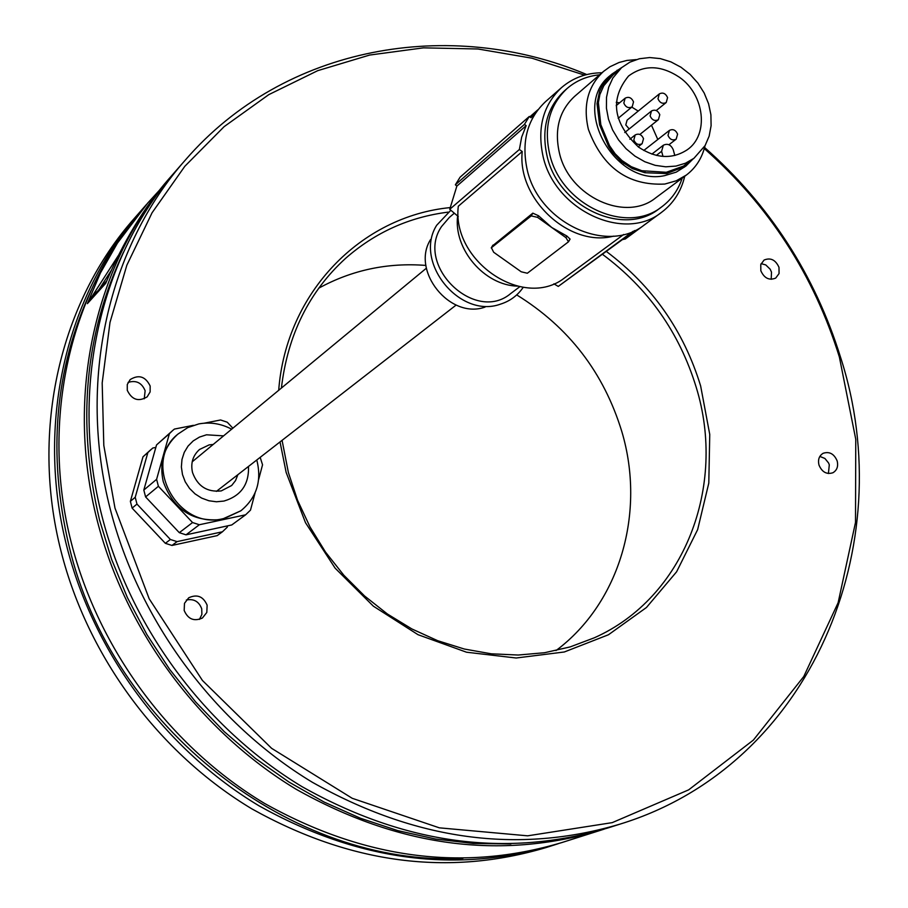 <?xml version="1.0" encoding="UTF-8"?>
<svg xmlns="http://www.w3.org/2000/svg" width="908" height="908" viewBox="0 0 908 908"><rect width="100%" height="100%" fill="white"/><g stroke="black" fill="none" stroke-linecap="round" stroke-linejoin="round"><path stroke-width="1.36" d="M620.289 824.033L607.872 827.971C506.641 858.173 404.673 844.406 301.989 786.634C205.424 728.307 130.536 627.439 102.116 516.743C68.974 389.135 100.527 255.704 176.901 169.705L185.47 159.899C108.597 246.454 76.896 380.963 110.401 509.706C139.151 621.401 214.731 723.233 312.114 782.14C415.66 840.479 518.389 854.439 620.289 824.033C811.4 765.262 901.315 544.63 840.558 357.287C814.839 274.659 769.519 204.72 704.585 147.459M123.477 252.186C84.569 334.121 76.601 423.4 99.562 520.046L111.616 559.407L127.438 597.702L146.846 634.488L169.648 669.355L195.583 701.884L224.333 731.723L255.579 758.532L288.937 782.038L324.02 802.002L360.419 818.233L397.727 830.604L435.511 839.026L473.374 843.464L510.909 843.941M174.427 172.565L171.93 175.392C95.839 261.073 64.389 393.879 97.304 520.817C125.554 630.947 200.021 731.246 296.121 789.245C398.317 846.676 499.831 860.341 600.676 830.253L604.263 829.095M600.676 830.253L561.689 842.613C462.978 872.066 363.881 858.968 264.41 803.342C170.863 747.17 98.586 649.89 71.335 542.859C39.589 419.507 70.518 290.083 144.996 206.173L146.756 204.175M91.084 290.367C54.73 369.079 47.375 454.272 69.031 545.924C111.536 727.819 293.068 867.424 462.966 858.366M98.836 289.788L111.378 270.289M169.671 177.968L168.854 178.887C144.202 207.069 123.148 241.88 105.703 283.353L87.372 303.647L95.295 291.343L92.661 296.632L106.724 280.901M159.138 190.578L147.72 203.063L117.461 243.072L100.425 272.956L87.372 303.647M118.551 255.205L95.295 291.343L96.645 292.228M555.991 650.582C620.278 602.549 645.792 512.135 621.866 431.72C603.843 372.711 568.783 327.107 516.709 294.907M425.931 265.431C387.682 262.435 351.952 270.028 318.731 288.188M602.413 254.274C648.21 288.279 679.49 332.657 696.254 387.41C726.752 486.075 684.553 597.691 594.229 637.836L570.076 646.939L544.607 652.716L518.207 655.031L491.285 653.817L464.294 649.016L437.667 640.696L411.869 628.949L387.341 613.956L364.517 595.932L343.78 575.184L325.507 552.064L310.025 526.958L297.574 500.297L288.392 472.557L282.07 440.335M281.401 388.056C287.688 334.848 309.117 291.581 345.71 258.247C375.208 232.403 409.349 217.023 448.132 212.132M606.317 251.414C652.296 285.918 683.735 330.762 700.635 385.934L709.75 434.455L708.796 483.101L697.639 529.636L676.596 571.802L646.451 607.497L608.451 634.76L564.322 651.978L516.187 658.005L466.53 652.216L418.021 634.692L373.37 606.181L335.131 568.17L305.508 522.724L286.145 472.41L280.027 441.924M278.699 390.292C286.156 292.217 361.225 216.365 449.959 207.614M584.57 75.137L531.997 58.203L477.949 48.987L423.469 47.852L369.669 55.047L317.721 70.665L268.791 94.636L224.106 126.666L184.823 166.289L152.067 212.767L126.848 265.193L110.004 322.374L102.184 382.96L103.807 445.419L114.987 508.117L149.15 598.735L202.439 680.478L271.594 748.317L352.236 798.302L439.336 827.835L527.65 835.825L612.219 822.637L688.639 789.869L753.379 740.077L803.784 676.505L838.129 602.708L855.506 522.418L855.767 439.324L839.367 356.992C813.818 274.908 768.792 205.435 704.29 148.572M184.176 610.46L184.483 603.332L188.716 597.793C197.138 593.923 203.279 596.397 207.137 605.205L206.808 612.446L202.416 618.019C194.051 621.708 187.967 619.188 184.176 610.46M760.836 270.754L760.768 264.58L764.071 260.051C770.586 257.384 775.557 259.813 778.996 267.338L779.064 273.558L775.693 278.098C769.19 280.697 764.241 278.245 760.836 270.754M818.993 465.066C817.733 459.698 819.118 455.771 823.159 453.285C829.435 451.276 834.1 453.818 837.153 460.912C838.436 466.337 837.017 470.276 832.92 472.75C826.666 474.691 822.024 472.137 818.993 465.066M127.279 390.326L127.279 384.504L130.139 379.612C138.799 374.289 145.473 376.423 150.161 386.002L150.138 391.916L147.153 396.864C138.515 402.017 131.887 399.838 127.279 390.326M128.073 382.416C136.132 379.964 141.818 382.745 145.132 390.758L144.247 398.805M186.333 600.018C193.813 598.542 198.943 601.471 201.735 608.825L201.871 614.432L199.454 619.404M761.108 263.638L765.762 264.92L770.211 269.256L771.494 272.139L771.198 279.312M819.845 456.429L824.895 458.461L828.584 462.989L829.299 464.828L828.414 473.522M586.795 74.558C450.198 16.991 284.726 45.252 185.47 159.899M554.958 844.746L546.298 847.493C448.45 876.685 350.318 863.814 251.913 808.892C159.377 753.436 87.963 657.347 61.108 551.542C29.805 429.609 60.53 301.524 134.373 218.329L140.354 211.496C66.148 295.1 35.31 423.934 66.863 546.661C93.933 653.147 165.835 749.906 258.939 805.771C357.945 861.09 456.611 874.086 554.958 844.746L558.307 843.668M142.692 208.851L140.354 211.496M485.076 307.074C450.13 319.764 410.654 270.947 430.585 239.53M450.833 210.259L436.68 225.263C413.412 261.867 459.63 319.026 500.331 304.191C510.012 301.161 517.662 295.497 523.292 287.223M519.875 286.644L510.716 293.545C475.122 323.804 414.57 265.397 441.594 226.489L449.358 217.421L454.306 213.198M517.537 286.145C484.361 285.339 453.455 249.246 457.621 215.979M553.891 283.829L558.261 286.417L634.885 230.507M537.865 109.868L531.01 117.711L529.296 116.462L524.438 124.396L526.163 125.645L521.68 137.074L519.376 149.491L522.236 151.545L458.302 206.241C451.616 259.802 520.307 308.05 561.87 279.902L623.683 234.48M633.035 231.336L558.261 286.417M652.432 218.987L625.317 238.986L622.445 239.61M633.273 231.506L634.647 230.609M522.236 151.545C517.015 199.17 569.872 247.759 613.592 236.137M661.501 212.37L644.43 224.844C607.009 255.125 537.32 222.199 526.833 168.048C521.442 140.615 527.718 118.449 545.651 101.548L561.587 87.554C543.517 104.59 537.23 126.972 542.712 154.712C553.392 209.476 623.796 242.901 661.501 212.37C673.384 203.46 681.125 191.418 684.723 176.266M601.993 72.753C586.375 72.924 572.903 77.861 561.587 87.554M661.83 206.774L659.095 208.772C624.125 237.136 558.919 207.512 547.252 156.846C541.009 129.572 546.786 107.519 564.583 90.709L567.137 88.473C549.329 105.305 543.552 127.392 549.805 154.723C561.507 205.469 626.815 235.161 661.83 206.774C671.477 199.556 678.265 190.01 682.192 178.15M599.598 74.808C587.124 76.045 576.308 80.596 567.137 88.473M686.346 175.062L655.735 197.831C625.748 222.426 569.577 196.991 559.51 153.418C554.107 129.867 559.124 110.867 574.571 96.407L603.525 71.426C587.873 86.078 582.834 105.407 588.407 129.435C602.64 167.639 628.109 185.845 664.815 184.052L676.233 180.806L686.346 175.062C695.869 167.798 702.1 158.026 705.005 145.745M636.247 59.599L626.94 60.427L619.063 62.482L609.983 66.738L603.525 71.426M621.798 67.476L611.913 74.104L602.685 84.909L599.575 91.254L597.033 103.637L599.598 124.793L608.53 146.324L612.196 151.988L621.333 161.59L632.343 168.604L644.896 172.724L666.642 173.576L685.846 166.107L676.244 172.134L664.611 175.653C614.08 186.73 570.269 105.634 610.335 75.455L611.095 74.808M685.846 166.107L693.02 158.991M602.685 84.909L603.809 85.715L612.855 75.126L621.549 67.691L612.855 78.009L608.678 87.191L606.499 97.383L606.43 108.2L608.485 119.175L612.56 129.889L618.507 139.877L626.089 148.753L634.987 156.142L644.828 161.749L655.224 165.347L665.757 166.811L675.972 166.085L685.495 163.213L693.928 158.31L705.096 145.586L709.148 136.143L711.1 125.735L710.907 114.771L708.569 103.728L704.188 93.025L697.946 83.116L690.103 74.388L680.966 67.215L670.91 61.88L660.343 58.611L649.685 57.545L639.391 58.748L629.88 62.164L621.549 67.691M693.928 158.31L683.463 166.096L666.268 172.282L641.865 170.738L631.344 166.72L622.025 160.58L615.136 153.77L609.529 145.677L600.812 124.657L598.383 102.615L599.882 94.511L603.809 85.715M666.642 173.576L666.268 172.282M599.598 124.793L600.812 124.657M623.932 163.588L624.568 162.521M679.468 77.282C704.676 94.784 709.182 134.69 687.333 149.718C672.34 159.513 656.087 158.639 638.562 147.119C613.014 122.886 609.654 99.199 628.506 76.056C643.931 64.604 660.91 65.013 679.468 77.282M657.801 139.492L651.479 125.202M638.21 111.082L631.809 107.11M619.574 102.831L616.237 102.32M629.199 128.947L625.782 124.929L627.099 120.128L659.31 93.91L657.994 98.802C659.934 103.001 662.681 104.238 666.234 102.502L667.573 97.587C665.621 93.376 662.874 92.151 659.31 93.91M659.798 114.692C657.846 110.458 655.065 109.221 651.479 110.98L650.117 115.94C652.069 120.162 654.827 121.4 658.413 119.663L659.798 114.692M633.523 101.878C631.548 97.61 628.745 96.396 625.124 98.212L623.819 103.103C625.782 107.36 628.574 108.597 632.195 106.792L633.523 101.878M677.595 134.134C675.677 129.958 672.953 128.709 669.4 130.412L668.004 135.405C669.9 139.571 672.624 140.819 676.176 139.151L677.595 134.134M643.522 138.663C641.581 134.429 638.801 133.192 635.191 134.952L633.807 139.957C635.736 144.179 638.506 145.428 642.115 143.691L643.522 138.663M674.814 155.518L673.237 149.741C670.933 144.701 667.63 143.192 663.328 145.235L661.603 151.318L662.999 156.426M492.59 245.796L532.826 213.153L538.501 215.741L551.746 227.499L537.547 217.341L531.18 215.9L491.41 247.736L493.668 252.254L521.215 271.787L527.344 273.24L568.487 241.8L565.922 237.635L551.746 227.499L566.864 236.023L570.088 239.099L568.578 241.494M529.296 116.462L460.095 177.185L455.373 184.789L456.86 186.106L449.732 209.305L458.268 216.513M449.732 209.305L519.376 149.491M455.373 184.789L524.438 124.396M526.163 125.645L456.86 186.106M245.603 514.813L231.756 524.96L186.015 534.835L179.307 532.667L145.598 496.926L143.816 490.059L156.539 444.931L172.702 430.494L169.41 433.661L156.607 479.322L158.401 486.291L192.553 522.543L199.351 524.745L245.603 514.813L250.494 510.137L255.069 492.93M148.299 474.18L151.477 462.921M211.814 529.262L203.653 531.032M169.251 522.009L155.518 507.447M155.847 447.406L152.782 448.019L147.879 452.524L135.224 497.278L136.972 504.088L170.386 539.488L177.049 541.622L222.437 531.782L227.238 527.196L227.602 525.857M222.437 531.782L217.182 535.629L171.987 545.447L177.049 541.622M135.224 497.278L130.377 501.341L142.999 456.792L151.114 449.415M142.999 456.792L147.879 452.524M170.386 539.488L165.358 543.324L132.114 508.117L130.377 501.341M132.114 508.117L136.972 504.088M171.987 545.447L165.358 543.324M237.873 474.691L235.547 480.57L231.665 485.508L221.246 490.91C207.149 492.386 197.569 486.257 192.519 472.523C190.476 463.239 192.814 455.555 199.522 449.483L209.158 444.886L213.187 444.455M223.561 435.874L206.513 434.796L199.488 437.077L193.222 440.891L188.058 446.078L184.245 452.377L181.975 459.471L181.373 466.996L182.485 474.578L185.243 481.83L189.511 488.379L195.072 493.895L201.644 498.095L208.897 500.762L216.444 501.772L223.913 501.068C240.915 496.018 249.11 484.475 248.497 466.428M231.654 429.189C221.109 423.593 210.145 421.845 198.784 423.923L187.752 427.611L178.104 433.979C140.99 462.751 177.605 530.976 223.606 518.547L240.87 510.784C256.714 497.686 262.015 480.752 256.782 459.993M240.87 510.784L222.483 519.387C193.427 522.565 173.689 509.978 163.247 481.626C159.161 462.932 163.758 447.36 177.026 434.909L178.104 433.979M258.621 479.56L262.548 464.794L260.176 457.36M193.404 425.33L174.404 429.075L172.702 430.494M204.334 423.173L220.599 419.973L227.272 422.22L232.857 428.19M186.015 534.835L199.351 524.745M192.553 522.543L179.307 532.667M145.598 496.926L158.401 486.291M156.607 479.322L143.816 490.059M156.539 444.931L169.41 433.661M617.077 70.222L617.644 71.028M684.257 167.242L683.463 166.096M597.033 103.637L598.304 103.989M608.53 146.324L609.529 145.677M644.896 172.724L645.032 171.453M656.336 155.393L661.603 151.318M566.864 236.023L565.922 237.635M491.41 247.736L493.033 245.058M532.826 213.153L531.18 215.9M537.547 217.341L538.501 215.741M168.865 178.887L171.93 175.392M456.145 305.043L216.388 491.387M610.335 75.455L611.913 74.104M624.749 132.534L651.479 110.98M639.845 134.463L658.413 119.663M616.18 105.646L625.124 98.212M618.166 118.301L632.195 106.792M656.246 110.538L666.234 102.502M643.783 150.467L669.4 130.412M668.946 144.747L676.176 139.151M629.857 139.219L635.191 134.952M638.154 146.812L642.115 143.691M651.887 154.11L663.328 145.235M570.088 239.088L568.487 241.8M492.692 245.501L491.228 247.929M538.024 109.664L529.829 116.848M426.385 268.189L192.201 461.809"/></g></svg>
